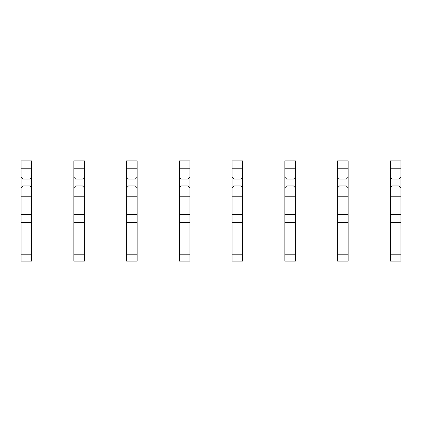 <?xml version="1.0" encoding="UTF-8"?>
<svg xmlns="http://www.w3.org/2000/svg" width="422" height="422" viewBox="0 0 422 422"><rect width="100%" height="100%" fill="white"/><g stroke="black" fill="none" stroke-linecap="round" stroke-linejoin="round"><path stroke-width="0.63" d="M31.65 168.8L21.1 168.8L21.1 160.887L31.65 160.887L31.65 177.24L29.804 179.086L22.946 179.086L21.1 177.24L21.1 261.113L31.65 261.113L31.65 254.782L21.1 254.782M21.1 168.8L21.1 177.24M31.65 177.24L31.65 187.79L29.804 185.944L22.946 185.944L21.1 187.79M31.65 187.79L31.65 196.23L21.1 196.23M31.65 196.23L31.65 254.782M31.65 214.692L21.1 214.692M31.65 222.605L21.1 222.605M84.4 168.8L73.85 168.8L73.85 160.887L84.4 160.887L84.4 177.24L82.554 179.086L75.696 179.086L73.85 177.24L73.85 261.113L84.4 261.113L84.4 254.782L73.85 254.782M73.85 168.8L73.85 177.24M84.4 177.24L84.4 187.79L82.554 185.944L75.696 185.944L73.85 187.79M84.4 187.79L84.4 196.23L73.85 196.23M84.4 196.23L84.4 254.782M84.4 214.692L73.85 214.692M84.4 222.605L73.85 222.605M137.15 168.8L126.6 168.8L126.6 160.887L137.15 160.887L137.15 177.24L135.304 179.086L128.446 179.086L126.6 177.24L126.6 261.113L137.15 261.113L137.15 254.782L126.6 254.782M126.6 168.8L126.6 177.24M137.15 177.24L137.15 187.79L135.304 185.944L128.446 185.944L126.6 187.79M137.15 187.79L137.15 196.23L126.6 196.23M137.15 196.23L137.15 254.782M137.15 214.692L126.6 214.692M137.15 222.605L126.6 222.605M189.9 168.8L179.35 168.8L179.35 160.887L189.9 160.887L189.9 177.24L188.054 179.086L181.196 179.086L179.35 177.24L179.35 261.113L189.9 261.113L189.9 254.782L179.35 254.782M179.35 168.8L179.35 177.24M189.9 177.24L189.9 187.79L188.054 185.944L181.196 185.944L179.35 187.79M189.9 187.79L189.9 196.23L179.35 196.23M189.9 196.23L189.9 254.782M189.9 214.692L179.35 214.692M189.9 222.605L179.35 222.605M242.65 168.8L232.1 168.8L232.1 160.887L242.65 160.887L242.65 177.24L240.804 179.086L233.946 179.086L232.1 177.24L232.1 261.113L242.65 261.113L242.65 254.782L232.1 254.782M232.1 168.8L232.1 177.24M242.65 177.24L242.65 187.79L240.804 185.944L233.946 185.944L232.1 187.79M242.65 187.79L242.65 196.23L232.1 196.23M242.65 196.23L242.65 254.782M242.65 214.692L232.1 214.692M242.65 222.605L232.1 222.605M295.4 168.8L284.85 168.8L284.85 160.887L295.4 160.887L295.4 177.24L293.554 179.086L286.696 179.086L284.85 177.24L284.85 261.113L295.4 261.113L295.4 254.782L284.85 254.782M284.85 168.8L284.85 177.24M295.4 177.24L295.4 187.79L293.554 185.944L286.696 185.944L284.85 187.79M295.4 187.79L295.4 196.23L284.85 196.23M295.4 196.23L295.4 254.782M295.4 214.692L284.85 214.692M295.4 222.605L284.85 222.605M348.15 168.8L337.6 168.8L337.6 160.887L348.15 160.887L348.15 177.24L346.304 179.086L339.446 179.086L337.6 177.24L337.6 261.113L348.15 261.113L348.15 254.782L337.6 254.782M337.6 168.8L337.6 177.24M348.15 177.24L348.15 187.79L346.304 185.944L339.446 185.944L337.6 187.79M348.15 187.79L348.15 196.23L337.6 196.23M348.15 196.23L348.15 254.782M348.15 214.692L337.6 214.692M348.15 222.605L337.6 222.605M400.9 168.8L390.35 168.8L390.35 160.887L400.9 160.887L400.9 177.24L399.054 179.086L392.196 179.086L390.35 177.24L390.35 261.113L400.9 261.113L400.9 254.782L390.35 254.782M390.35 168.8L390.35 177.24M400.9 177.24L400.9 187.79L399.054 185.944L392.196 185.944L390.35 187.79M400.9 187.79L400.9 196.23L390.35 196.23M400.9 196.23L400.9 254.782M400.9 214.692L390.35 214.692M400.9 222.605L390.35 222.605"/></g></svg>
